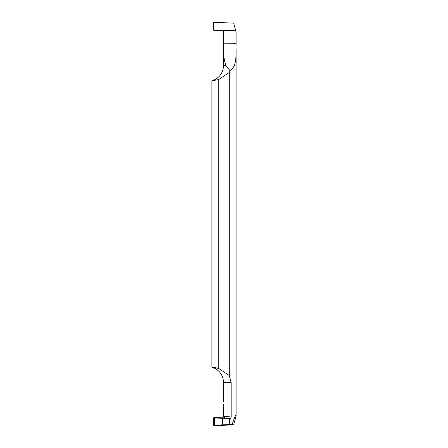 <?xml version="1.0" encoding="UTF-8"?>
<svg xmlns="http://www.w3.org/2000/svg" width="448" height="448" viewBox="0 0 448 448"><rect width="100%" height="100%" fill="white"/><g stroke="black" fill="none" stroke-linecap="round" stroke-linejoin="round"><path stroke-width="0.67" d="M222.891 30.464L235.654 30.464L222.891 30.464L223.597 31.797L223.597 43.87C223.009 51.806 223.742 58.968 225.803 65.358L230.121 70.784C237.698 65.134 235.665 53.816 236.096 43.719L236.096 32.116L235.654 30.464L213.931 30.464L213.517 30.061L213.517 22.803L213.931 22.4L233.677 23.089L235.654 30.464L233.677 23.089L213.931 22.4L213.517 22.803L213.517 30.061L213.931 30.464L222.891 30.464M230.121 70.784L229.275 72.492L230.121 70.784M218.725 79.52L218.725 368.48L229.275 375.508L229.275 72.492L218.725 79.52L211.904 80.864C219.246 78.294 223.143 73.125 223.597 65.358L225.803 65.358M229.275 375.508L231.151 382.642L231.151 417.004C230.972 418.057 230.384 418.572 229.393 418.55L229.275 424.586L222.606 424.822L222.606 418.314L229.275 418.55M236.096 399.252L236.096 415.884C236.247 413.235 234.926 416.13 232.131 424.575L229.275 424.586M212.24 80.819L212.873 80.735M213.847 80.584L215.085 80.371M217.134 79.934L217.98 79.727M212.24 367.181L218.674 368.463M217.134 368.066L215.085 367.629M213.847 367.416L212.873 367.265M223.597 401.99L223.597 382.642L231.151 382.642M231.151 417.004L223.597 416.203L223.597 404.281M229.393 418.55L221.928 417.816C222.936 417.749 223.49 417.211 223.597 416.203M221.928 417.816L213.931 417.536L213.517 417.939L222.606 418.314M213.517 425.197L213.931 425.6L215.202 425.404L214.542 425.04L213.517 425.197L213.517 417.939M213.931 425.6L233.677 424.911L236.096 415.884M215.202 417.732L213.931 417.536M215.202 425.404L222.606 424.822M214.542 425.04L214.542 418.096M232.131 424.575L233.677 424.911M223.597 43.803L236.096 43.719M225.372 416.562L223.989 418.174M236.096 404.281L236.096 48.748M211.904 80.864L211.904 367.136C219.246 369.706 223.143 374.875 223.597 382.642M223.597 46.01L223.597 65.358"/></g></svg>
